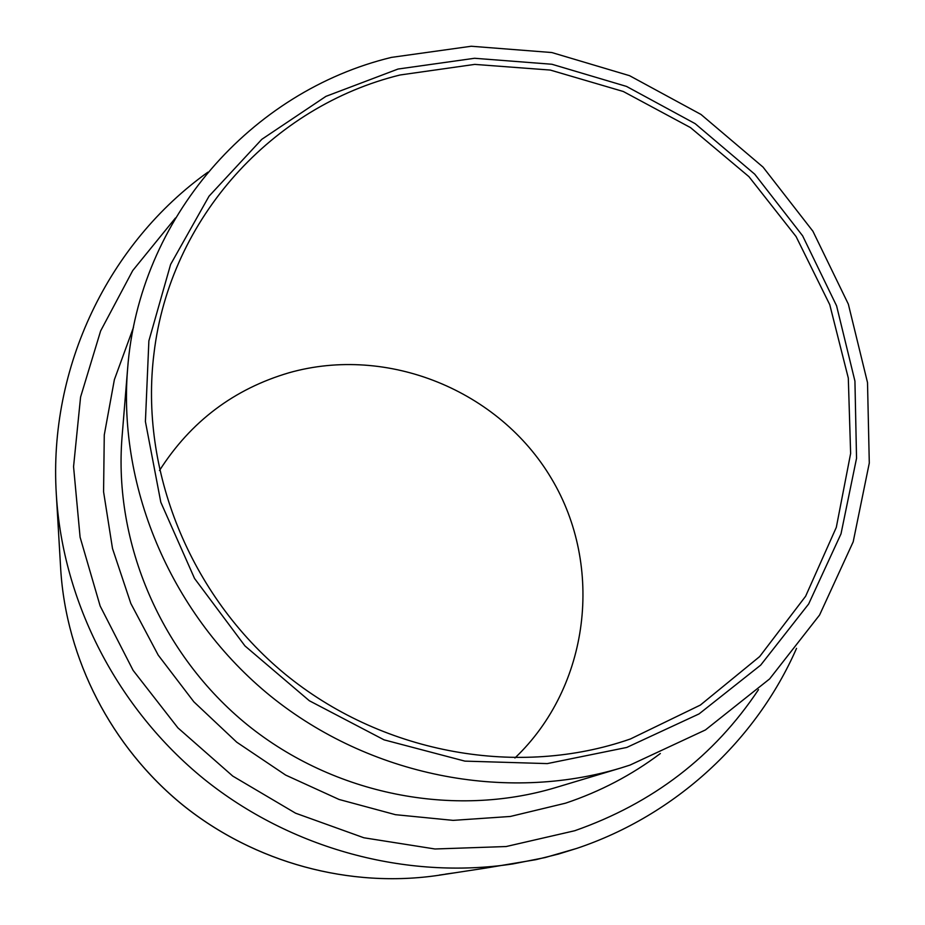 <?xml version="1.0" encoding="UTF-8"?>
<svg xmlns="http://www.w3.org/2000/svg" width="925" height="925" viewBox="0 0 925 925"><rect width="100%" height="100%" fill="white"/><g stroke="black" fill="none" stroke-linecap="round" stroke-linejoin="round"><path stroke-width="1.39" d="M391.472 57.385L471.241 46.25L551.82 52.54L629.543 75.677L700.988 114.457L763.032 167.09L812.913 231.238L848.341 304.128L867.511 382.568L869.292 463.043L853.197 541.807L819.573 615.032L769.623 678.915L705.428 729.941L629.971 765.102L620.652 768.051C505.154 802.692 369.561 775.925 270.84 696.305C172.351 616.397 117.833 489.383 127.581 369.214C138.762 217.768 251.288 91.24 391.472 57.385M398.039 69.04L474.56 58.275L551.901 64.253L626.537 86.43L695.161 123.661L754.742 174.201L802.622 235.817L836.582 305.817L854.931 381.112L856.538 458.326L841.01 533.841L808.658 603.979L760.685 665.121L699.092 713.892L626.757 747.446L547.299 763.599L464.893 761.125L384.06 739.85L309.332 700.745L244.963 645.928L194.551 578.483L160.811 502.252L145.41 421.557L148.879 340.863L170.605 264.446L209.038 196.181L261.81 139.317L325.924 96.362L398.039 69.04M159.493 470.513C190.77 421.499 234.025 388.893 289.248 372.694C387.841 344.875 499.199 390.431 551.416 478.491C604.048 566.262 590.092 686.315 514.913 758.003M400.039 74.994L474.768 64.392L550.317 70.069L623.288 91.494L690.466 127.581L748.926 176.652L796.078 236.557L829.76 304.683L848.306 378.082L850.63 453.481L836.304 527.389L805.617 596.255L759.668 656.565L700.364 705.07L630.434 738.971L624.572 740.948C513.167 777.462 380.21 752.233 284.808 673.862C189.59 595.261 139.432 469.738 153.966 353.558C170.015 217.664 272.944 106.132 400.039 74.994M576.448 848.491L558.642 854.006L535.957 859.66L485.347 868.147M485.012 868.193L475.728 869.616M476.051 869.569L476.629 869.477M475.415 869.662L460.014 872.021M459.702 872.067L445.862 874.194M439.398 875.108L448.128 873.847L439.387 875.062M445.538 874.148L455.759 872.68L445.526 874.102M660.346 753.517C631.729 775.046 600.128 791.603 565.545 803.178L510.334 816.463L453.1 820.371L395.449 814.682L339.07 799.466L285.64 775.081L236.754 742.208L193.857 701.821L158.21 655.12L130.841 603.493L112.492 548.502L103.577 491.776L104.271 434.958L114.376 379.643L133.489 327.358M175.438 218.011L132.714 270.586L100.628 330.942L80.579 397.068L73.561 466.674L80.093 537.205L100.143 606.002L133.131 670.405L177.901 727.859L232.753 776.087L295.572 813.191L363.872 837.772L434.981 848.988L506.148 846.537L574.691 830.743C652.819 803.386 714.088 756.349 758.5 689.645M796.541 648.356C756.211 740.347 675.77 815.272 576.622 848.445L545.172 857.544L512.866 863.927C406.156 880.045 290.924 848.988 203.951 779C117.325 708.562 62.865 602.372 56.332 494.644L60.692 568.979C66.161 658.843 111.22 746.822 182.849 805.074C254.791 862.956 350.24 888.636 439.259 875.2C350.113 888.647 254.722 862.933 182.826 805.108C111.254 746.891 66.172 658.97 60.692 568.979M127.581 369.214L122.042 437.051C113.451 543.357 161.251 654.946 247.599 725.027C334.179 794.829 453.296 818.255 555.462 787.638L620.652 768.051M207.871 172.189C108.942 242.859 48.273 366.843 56.332 494.644M445.596 874.229L439.259 875.2"/></g></svg>
